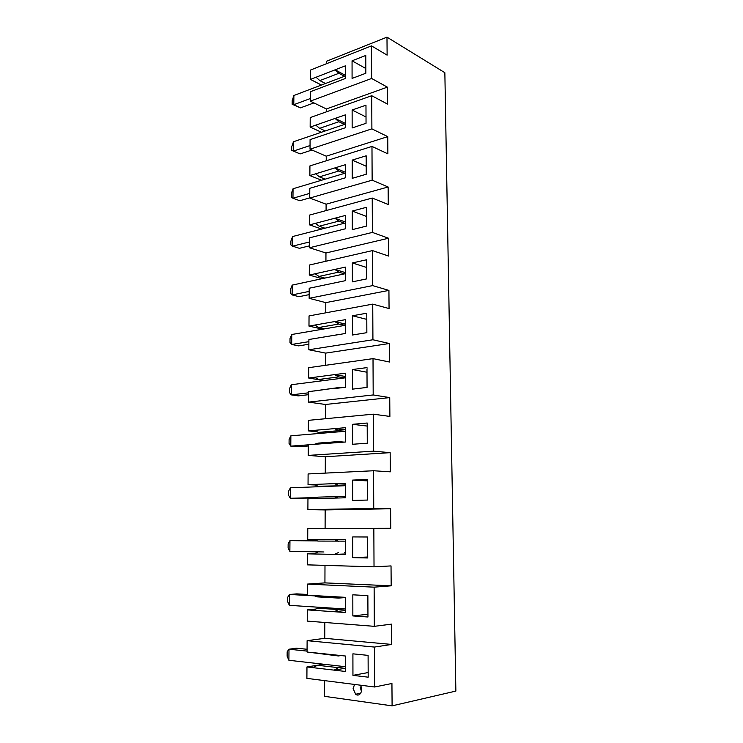 <?xml version="1.0" encoding="UTF-8"?>
<svg xmlns="http://www.w3.org/2000/svg" width="743" height="743" viewBox="0 0 743 743"><rect width="100%" height="100%" fill="white"/><g stroke="black" fill="none" stroke-linecap="round" stroke-linejoin="round"><path stroke-width="1.11" d="M324.635 680.625L324.58 696.34L392.1 705.85L455.868 691.083L444.853 72.703L386.982 37.15L387.122 55.14L371.481 45.88L371.639 78.47L387.363 87.135L387.493 104.066L371.723 95.708L371.89 128.864L387.744 136.628L387.874 153.847L371.974 146.417L372.141 180.177L388.125 186.985L388.264 204.511L372.224 198.037L372.392 232.41L388.524 238.234L388.654 256.075L372.484 250.595L372.652 285.6L388.923 290.402L389.063 308.559L372.745 304.119L372.921 339.765L389.323 343.507L389.471 362.008L373.014 358.637L373.19 394.951L389.741 397.589L389.889 416.424L373.283 414.167L373.46 451.159L390.159 452.663L390.307 471.842L373.562 470.746L373.748 508.444L390.595 508.76L390.744 528.301L373.84 528.403L374.026 566.825L391.032 565.915L391.18 585.818L374.128 587.165L374.323 626.33L391.477 624.139L391.626 644.432L374.426 647.069L374.621 686.996L391.933 683.486L392.1 705.85M360.188 685.157C363.921 689.615 359.909 697.658 355.674 694.25L353.111 688.603L354.56 684.442M323.53 664.223L306.961 666.945L306.896 678.368L374.621 686.996M345.439 597.586L338.427 598.078L317.632 596.898L313.5 595.561L307.388 595.217L307.453 584.091L374.128 587.165M391.18 585.818L324.932 582.884L307.453 584.091M324.932 582.884L324.988 565.377M374.026 566.825L307.565 564.866L307.63 553.851L314.521 553.609M344.529 541.136L317.874 541.08L313.778 539.492L307.713 539.446L307.778 528.524L373.84 528.403M390.744 528.301L307.778 528.524M325.1 528.431L325.155 509.921L307.89 509.642L307.955 498.822L313.973 498.655L318.06 497.141L338.52 496.556L334.471 498.098L313.973 498.655M345.411 485.718L318.106 486.256L314.048 484.445L308.039 484.677L315.301 485.003M308.039 484.677L308.104 473.95L373.562 470.746M325.276 473.115L325.323 456.741L308.215 455.403L308.28 444.778L314.243 444.333L318.283 443.097L338.567 441.574L334.554 442.828L314.243 444.333M345.402 431.284L338.576 430.699L318.329 432.398L314.308 430.364L308.354 430.884L317.177 431.822M308.354 430.884L308.419 420.343L373.283 414.167M325.443 418.718L325.48 404.48L308.531 402.121L308.586 391.682L338.622 387.586L314.503 390.967M345.393 377.815L338.632 376.905L318.561 379.497L314.577 377.249L308.67 378.029L323.864 380.565M308.67 378.029L308.735 367.674L373.014 358.637M325.601 365.296L325.638 353.12L308.837 349.767L308.902 339.505L338.669 334.554L314.763 338.539M345.374 325.295L338.678 324.059L318.775 327.514L314.828 325.062L308.977 326.093L322.648 329.195M308.977 326.093L309.042 315.914L372.745 304.119M325.768 312.822L325.796 302.633L309.144 298.314L309.199 288.238L345.365 280.678L345.365 267.099L334.824 269.421L338.724 272.142L318.998 276.424L324.812 278.096L292.203 285.108L292.12 294.915L299.02 296.698L309.162 294.627M318.998 276.424L315.078 273.777L309.283 275.049L322.035 278.699M309.283 275.049L309.339 265.047L372.484 250.595M325.926 261.257L325.954 252.991L309.441 247.753L309.497 237.844L345.356 228.798L345.346 215.461L334.907 218.21L338.771 221.126L319.211 226.216L324.979 228.212L292.631 236.525L292.547 246.174L299.383 248.32L309.45 245.849M319.211 226.216L315.329 223.374L309.58 224.888L321.7 229.048M309.58 224.888L309.636 215.052L372.224 198.037M326.084 210.585L326.103 204.186L309.738 198.056L309.794 188.313L345.337 177.828L345.337 164.723L334.982 167.89L338.808 170.992L319.416 176.853L325.137 179.165L293.048 188.75L292.965 198.242L299.754 200.731L309.738 197.87M319.416 176.853L315.571 173.825L309.868 175.571L321.524 180.243M309.868 175.571L309.924 165.912L371.974 146.417M326.233 160.785L326.251 156.188L310.026 149.194L310.082 139.619L345.328 127.75L345.328 114.868L335.065 118.434L338.854 121.722L319.629 128.325L325.295 130.935L293.466 141.746L293.383 151.089L300.107 153.912L311.976 150.03M319.629 128.325L315.812 125.121L310.156 127.09L321.45 132.245M310.156 127.09L310.212 117.589L371.723 95.708M326.381 111.831L326.391 108.97L310.305 101.15L310.36 91.733L345.319 78.526L345.309 65.867L335.139 69.814L338.901 73.278L319.824 80.606L316.054 77.235L310.435 79.417L321.431 85.036M310.435 79.417L310.49 70.065L371.481 45.88M326.53 63.703L326.539 61.242L386.982 37.15M313.221 652.651L334.229 654.852L338.381 655.958L307.054 652.01L307.119 640.68L374.426 647.069M391.626 644.432L324.765 638.311L307.119 640.68M324.765 638.311L324.812 622.467M374.323 626.33L307.231 621.102L307.305 609.882L315.933 609.028M334.229 654.852L345.458 656.032L345.458 671.468L306.961 666.945M368.101 655.382L352.906 653.831L352.944 675.35L368.184 677.179L368.101 655.382M367.869 595.626L352.823 594.818L352.851 615.938L367.952 617.006L367.869 595.626M313.5 595.561L345.439 597.335L345.449 612.492L307.305 609.882M313.425 610.3L317.586 608.192L338.418 609.566L334.294 611.73L345.449 610.56M338.418 609.566L344.529 608.944L323.744 607.588L317.586 608.192M345.449 609L344.529 608.944M314.419 595.858L289.482 594.465L289.38 605.341L287.625 601.626L287.662 597.307L289.482 594.465L296.745 593.88L307.388 594.465M323.744 607.588L289.38 605.341M340.944 655.558L338.381 655.958M360.179 687.191L361.479 691.464M368.166 672.554L352.944 675.35M313.147 667.669L317.345 665.245L338.371 667.669L334.201 670.149L345.458 668.198M345.458 666.712L323.558 664.223L317.345 665.245M307.063 649.28L296.336 648.184L288.999 649.215L288.897 660.286L287.132 656.19L287.169 651.787L288.999 649.215L307.054 651.1M323.558 664.223L288.897 660.286M338.371 667.669L344.538 666.61M367.943 614.247L352.851 615.938M344.529 552.337L345.43 552.346M317.4 540.895L289.956 540.663L289.863 551.343L288.108 548.018L288.154 543.765L289.956 540.663L316.862 540.69M323.92 551.965L289.863 551.343M345.439 597.456L344.529 597.539M334.322 596.713L338.427 598.078M338.474 552.541L334.387 554.389L313.704 553.972L317.818 552.16M345.43 553.981L334.387 554.389L345.43 554.603L345.43 539.734L334.406 539.65L338.483 541.257M313.704 553.972L307.63 553.851M352.767 557.64L367.72 557.974L367.636 536.994L352.739 536.92L352.767 557.64L367.72 557.027M313.778 539.492L334.406 539.65M390.595 508.76L325.155 509.921M338.52 496.556L345.421 496.779M307.89 509.642L373.748 508.444M314.048 484.445L345.411 483.191L345.421 497.791L334.471 498.098M352.693 500.429L367.497 500.058L367.423 479.467L352.656 480.089L352.693 500.429M317.02 497.531L290.327 498.284L315.812 497.977M345.421 496.723L344.52 496.751M290.327 498.284L288.59 495.321L288.628 491.151L290.42 487.789L290.327 498.284M367.423 480.87L352.656 480.089M344.52 485.746L290.42 487.789M318.106 486.256L324.134 486.516M345.411 484.148L334.499 483.628L338.529 485.476M390.159 452.663L325.323 456.741M338.567 441.574L344.12 442.122M308.215 455.403L373.46 451.159M314.308 430.364L345.402 427.689L345.402 442.02L334.554 442.828M352.609 444.268L367.274 443.218L367.2 423.018L352.581 424.309L352.609 444.268M308.28 444.843L290.782 446.134L297.869 446.757L308.271 445.995M290.782 446.134L289.064 443.525L289.101 439.419L290.875 435.816L290.782 446.134M367.209 426.064L352.581 424.309M344.52 431.358L290.875 435.816M318.329 432.398L324.31 433.039M345.402 429.844L334.582 428.618L338.576 430.699M389.741 397.589L325.48 404.48M338.622 387.586L340.368 387.865M308.531 402.121L373.19 394.951M314.577 377.249L345.384 373.19L345.393 387.27L334.638 388.552M352.526 389.137L367.061 387.428L366.986 367.599L352.498 369.54L352.526 389.137M308.586 392.815L291.237 394.877L298.259 395.889L308.577 394.682M291.237 394.877L289.529 392.61L289.566 388.57L291.33 384.725L291.237 394.877M367.005 372.243L352.498 369.54M344.511 377.927L291.33 384.725M318.561 379.497L324.477 380.49M345.393 376.497L334.666 374.602L338.632 376.905M389.323 343.507L325.638 353.12M308.837 349.767L372.921 339.765M314.828 325.062L345.374 319.676L345.374 333.496L334.721 335.251M352.451 335.009L366.847 332.669L366.773 313.202L352.423 315.766L352.451 335.009M308.884 341.669L291.683 344.473L298.64 345.876L308.874 344.232M291.683 344.473L289.984 342.542L290.021 338.567L291.767 334.499L291.683 344.473M366.801 319.379L352.423 315.766M344.501 325.443L291.767 334.499M318.775 327.514L324.645 328.852M345.374 324.087L334.749 321.543L338.678 324.059M388.923 290.402L325.796 302.633M309.144 298.314L372.652 285.6M352.377 281.848L366.643 278.904L366.568 259.781L352.349 262.948L352.377 281.848M309.181 291.395L292.12 294.915L290.429 293.299L290.467 289.399L292.203 285.108M315.078 273.777L334.824 269.421L345.365 272.597M366.596 267.443L352.349 262.948M345.365 273.684L324.812 278.096M344.501 273.87L338.724 272.142M388.524 238.234L325.954 252.991M309.441 247.753L372.392 232.41M352.303 229.633L366.438 226.095L366.364 207.325L352.275 211.068L352.303 229.633M309.478 241.967L292.547 246.174L290.866 244.874L290.903 241.038L292.631 236.525M315.329 223.374L334.907 218.21L345.356 221.99M366.401 216.408L352.275 211.068M345.356 222.974L324.979 228.212M344.492 223.188L338.771 221.126M388.125 186.985L326.103 204.186M309.738 198.056L372.141 180.177M352.228 178.339L366.234 174.243L366.169 155.798L352.201 160.098L352.228 178.339M309.766 193.366L292.965 198.242L291.302 197.239L291.34 193.459L293.048 188.75M315.571 173.825L334.982 167.89L345.337 172.255M366.206 166.256L352.201 160.098M345.337 173.128L325.137 179.165M344.492 173.379L338.808 170.992M387.744 136.628L326.251 156.188M310.026 149.194L371.89 128.864M352.154 127.945L366.039 123.301L365.974 105.181L352.126 110.02L352.154 127.945M310.045 145.563L293.383 151.089L291.73 150.374L291.767 146.659L293.466 141.746M315.812 125.121L335.065 118.434L345.328 123.357M366.011 116.967L352.126 110.02M345.328 124.127L325.295 130.935M345.319 75.294L335.139 69.814L316.054 77.235M345.319 75.953L344.483 76.278L338.901 73.278M387.363 87.135L326.391 108.97M365.779 55.446L352.061 60.805L352.08 78.424L365.844 73.251L365.779 55.446M365.825 68.514L352.061 60.805M344.483 76.278L293.875 95.503L293.791 104.698L300.46 107.856L313.927 102.905M319.824 80.606L325.453 83.504M310.305 101.15L371.639 78.47M310.323 98.55L293.791 104.698L292.148 104.261L292.185 100.611L293.875 95.503M300.46 107.856L292.148 104.261M344.483 124.415L338.854 121.722M355.674 694.25L360.764 693.191"/></g></svg>
